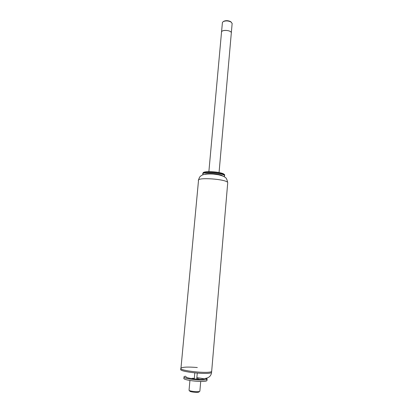 <?xml version="1.0" encoding="UTF-8"?>
<svg xmlns="http://www.w3.org/2000/svg" width="413" height="413" viewBox="0 0 413 413"><rect width="100%" height="100%" fill="white"/><g stroke="black" fill="none" stroke-linecap="round" stroke-linejoin="round"><path stroke-width="0.62" d="M224.476 174.56L223.578 173.894C219.902 171.782 205.225 170.812 203.33 172.541L203.196 172.649M224.646 175.324L224.687 174.844L223.701 174.038C219.974 171.901 205.091 170.915 203.175 172.665L202.866 173.558M224.517 176.067L224.631 175.499C223.908 172.655 200.873 171.121 202.819 174.033L202.922 174.198M223.758 176.496L224.455 176.124M223.877 176.563L224.419 176.181C227.036 173.099 198.503 171.028 203.284 174.637M222.602 175.943C221.172 174.121 207.667 172.779 205.06 174.203M219.122 174.88L212.68 173.981M227.682 183.222L211.673 371.339C210.103 374.121 177.549 370.662 180.982 368.097C182.969 366.971 188.416 366.78 197.326 367.534M231.285 33.277L231.326 32.787C231.125 29.937 220.795 29.535 221.502 32.4L221.585 31.816C222.406 29.426 231.203 30.304 231.326 32.787L231.285 33.277M211.626 371.876L211.673 371.339C210.103 374.121 177.549 370.662 180.982 368.097L198.493 180.62C195.819 176.945 226.768 179.041 227.733 182.623C226.98 179.371 226.174 177.683 225.317 177.559C224.667 176.656 222.132 175.67 217.708 174.596C212.256 173.672 205.122 173.713 202.071 175.127C199.815 176.749 199.722 176.274 198.529 180.053M205.313 378.396L207.089 379.17C205.865 381.467 181.555 378.845 184.1 376.702L185.401 376.16M205.251 378.406L205.235 378.571C204.203 380.481 183.914 378.298 186.02 376.511M206.417 378.21L207.171 379.015M196.867 377.559L203.81 378.731M207.006 380.141L206.97 380.559C205.741 382.897 181.426 380.265 183.976 378.086L184.064 377.115M196.784 378.545L199.025 378.933M192.04 378.308L194.316 378.323M199.882 390.966L199.83 391.219C199.014 392.381 188.137 391.183 189.046 390.037M199.773 391.271L198.994 391.937C198.286 392.944 188.978 391.916 189.748 390.92L189.453 390.548M221.549 31.915L222.437 22.431L223.216 21.636C225.591 20.598 228.136 20.696 230.857 21.92L232.152 23.402L232.106 23.908M223.505 21.44L223.727 21.29C225.828 20.371 228.084 20.454 230.485 21.543L231.357 22.256M204.791 378.494C208.875 377.993 211.136 375.959 211.585 372.387L211.585 372.387C210.011 375.205 177.451 371.736 180.889 369.134L180.935 368.597M224.687 174.844L224.631 175.499M221.502 32.4L208.875 171.632M232.152 23.402L219.055 172.541M207.089 379.17L206.97 380.559M189.928 380.512L189.066 390.001M200.713 381.478L199.861 391.183M194.802 372.929L194.291 378.602M197.259 373.151L196.758 378.819M223.727 21.29L223.216 21.636M230.485 21.543L230.857 21.92"/></g></svg>
